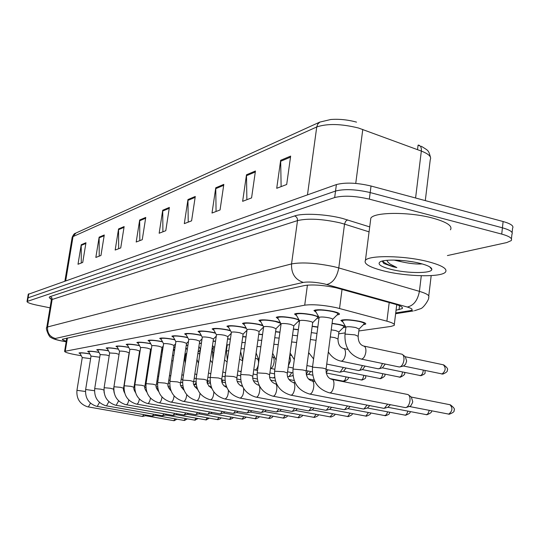 <?xml version="1.0" encoding="UTF-8"?>
<svg xmlns="http://www.w3.org/2000/svg" width="540" height="540" viewBox="0 0 540 540"><rect width="100%" height="100%" fill="white"/><g stroke="black" fill="none" stroke-linecap="round" stroke-linejoin="round"><path stroke-width="0.81" d="M332.087 323.285L339.282 324.446C343.798 325.485 345.809 326.39 345.33 327.173L343.076 327.767M185.78 348.509L186.536 348.678M173.3 350.19L174.494 350.44M161.366 351.817L162.344 352.006M343.022 322.157L340.862 320.429C343.906 319.248 350.163 319.538 359.613 321.3C364.183 322.36 366.201 323.298 365.668 324.115L363.326 324.743M296.683 315.738L294.543 314.017C297.398 312.849 303.487 313.132 312.822 314.881L318.681 316.778M319.039 317.945L316.899 318.431M278.289 318.938L276.23 317.318C278.917 316.224 284.789 316.521 293.841 318.202L298.91 319.68M299.471 321.388L297.986 321.617M260.888 321.975L258.91 320.45C261.448 319.424 267.104 319.721 275.893 321.341L280.314 322.549M281.009 324.526L280.091 324.628M244.404 324.857L242.501 323.413C244.897 322.447 250.364 322.751 258.896 324.317L262.75 325.316M263.54 327.449L263.135 327.49M228.764 327.591L226.928 326.228C229.196 325.316 234.482 325.62 242.784 327.139L246.132 327.969M213.907 330.19L212.132 328.901C214.292 328.043 219.402 328.347 227.475 329.819L230.378 330.514M199.773 332.674L198.059 331.445C200.111 330.635 205.065 330.939 212.922 332.37L215.419 332.944M186.314 335.036L184.66 333.869C186.611 333.099 191.41 333.41 199.071 334.793L201.197 335.273M173.482 337.291L171.875 336.184C173.738 335.455 178.403 335.759 185.861 337.102L187.663 337.5M161.237 339.444L159.678 338.384C161.453 337.696 165.983 338.006 173.259 339.309L174.757 339.633M149.533 341.503L148.021 340.497C149.722 339.842 154.123 340.146 161.224 341.415L162.446 341.672M138.335 343.474L136.87 342.515C138.497 341.894 142.776 342.198 149.715 343.433L150.68 343.636M127.622 345.364L126.191 344.446C127.751 343.852 131.922 344.156 138.699 345.364L139.435 345.512M117.349 347.18L115.958 346.295C117.457 345.735 121.52 346.039 128.142 347.207L128.669 347.315M107.501 348.921L106.144 348.077C107.582 347.537 111.544 347.841 118.024 348.982L118.348 349.043M98.044 350.588L96.721 349.778C98.105 349.265 101.966 349.569 108.311 350.683L108.459 350.71M316.163 312.35L313.929 310.514C316.966 309.265 323.298 309.548 332.937 311.357C337.757 312.491 339.903 313.497 339.363 314.375L336.933 315.056M358.837 330.973L391.048 326.41L394.187 325.397C395.165 324.216 392.735 322.805 386.89 321.179L336.197 307.638C323.102 304.999 312.606 304.175 304.715 305.174L64.604 351.351C64.827 352.323 69.039 353.545 77.24 355.023L81.27 355.712M185.436 355.543L186.408 355.401M197.829 353.781L199.597 353.531M211.579 351.837L212.76 351.668M226.017 349.792L226.55 349.718M338.675 333.828L345.188 332.903M312.181 326.201L317.837 326.984M293.382 328.975L298.363 329.596M275.603 331.614L279.963 332.107M258.755 334.132L262.555 334.51M242.777 336.535L246.065 336.825M227.597 338.83L230.411 339.046M213.151 341.024L215.548 341.179M199.402 343.13L201.4 343.224M186.287 345.141L187.927 345.195M173.765 347.078L175.082 347.092M161.804 348.948L162.817 348.928M150.903 351.891L150.221 351.635M150.356 350.75L151.092 350.703M139.739 353.308L139.3 353.099M139.394 352.505L139.874 352.438M149.951 353.383L150.66 353.518M129.053 354.598L129.121 354.173M139.023 354.901L139.475 354.983M88.958 352.195L87.669 351.419C88.999 350.933 92.765 351.23 98.962 352.31M80.217 353.74L78.962 352.998C80.204 352.532 83.828 352.816 89.836 353.855M27.621 297.979L335.536 191.052C344.459 188.784 356.008 189.29 370.183 192.571L502.423 227.806C510.199 230.013 513.358 232.214 511.913 234.407C513.358 232.214 510.199 230.013 502.423 227.806L370.183 192.571C356.008 189.29 344.459 188.784 335.536 191.052L27.621 297.979M81.284 263.007L81.216 244.742L78.003 264.263L82.728 262.454L85.968 242.73L81.216 244.742M99.225 256.149L99.137 237.161L95.837 257.445L100.953 255.488L104.274 234.981L99.137 237.161M118.672 248.717L118.55 228.94L115.169 250.054L120.731 247.928L124.133 226.577L118.55 228.94M139.826 240.631L139.671 220.003L136.195 242.015L142.256 239.699L145.753 217.424L139.671 220.003M281.131 186.617L280.658 160.319L276.723 188.298L286.693 184.491L290.648 156.094L280.658 160.319M246.875 199.712L246.49 174.785L242.642 201.326L251.573 197.91L255.44 170.998L246.49 174.785M216.068 211.484L215.757 187.799L212.004 213.037L220.05 209.966L223.823 184.376L215.757 187.799M188.217 222.136L187.96 199.557L184.309 223.628L191.592 220.84L195.278 196.466L187.96 199.557M162.911 231.802L162.716 210.249L159.151 233.246L165.78 230.708L169.364 207.428L162.716 210.249M425.297 200.603L430.259 159.651C431.73 156.816 428.753 153.961 421.335 151.072C421.598 147.69 420.653 145.685 418.493 145.064L419.499 145.456M415.584 197.998L421.335 151.072L358.418 127.994C341.199 123.761 327.308 123.417 316.744 126.961L317.763 124.099L319.808 122.108L330.75 119.502C339.228 118.874 347.827 119.752 356.542 122.135M28.249 294.307L336.393 184.572C345.323 182.237 356.866 182.722 371.027 186.017L503.118 221.528C510.881 223.749 514.039 225.983 512.588 228.218L512.116 232.585M420.161 146.009L418.082 145.152L417.528 149.668M396.056 310.223L402.212 308.61C403.211 307.328 400.815 305.849 395.03 304.169L336.157 287.807C323.021 285.1 312.505 284.337 304.594 285.525L62.357 339.242C62.161 339.714 63.47 340.355 66.285 341.165M50.045 307.841L37.111 305.201C30.436 303.777 27.074 302.542 27.02 301.509L334.672 197.546C343.595 195.345 355.151 195.872 369.34 199.132L501.728 234.097C509.51 236.284 512.676 238.451 511.232 240.597L506.776 242.561L447.424 255.562M319.086 317.635L319.12 317.378C320.726 316.744 324.081 316.899 329.171 317.851C331.729 318.445 332.87 318.965 332.593 319.424L326.066 369.198M315.711 311.546L315.421 310.743C318.101 309.643 323.69 309.893 332.188 311.486C336.447 312.485 338.337 313.375 337.865 314.152L332.647 319.349M332.08 379.39L408.038 394.565C409.597 395.503 410.238 397.595 409.961 400.842C409.354 404.501 408.031 406.735 405.992 407.545L404.919 407.525M408.82 395.165L411.332 397.096L412.729 401.625L412.553 402.611L410.683 406.026L405.992 407.545M345.904 327.341L345.938 327.091C347.558 326.491 350.865 326.66 355.86 327.578L359.08 329.049L358.189 336.049M364.041 346.106L402.125 354.24C403.589 355.118 404.183 357.102 403.913 360.2C403.299 363.859 401.969 366.107 399.938 366.93L398.858 366.903M342.59 321.401L342.313 320.645C345.006 319.606 350.521 319.862 358.857 321.415C362.894 322.353 364.675 323.176 364.203 323.899M402.901 354.854L405.344 356.778L406.64 361.071L405.594 364.277L403.522 365.971M299.538 320.922L299.565 320.693C301.084 320.099 304.304 320.254 309.238 321.172C311.762 321.746 312.903 322.252 312.653 322.691L306.187 371.068M296.251 314.962L295.994 314.24C298.512 313.207 303.892 313.463 312.12 315.002C316.319 315.974 318.209 316.832 317.783 317.574L312.694 322.63M387.646 404.17L384.392 408.274L383.413 408.26M390.38 404.703L387.889 407.261M281.077 324.027L281.104 323.818C282.528 323.264 285.633 323.426 290.419 324.31L293.821 325.775L287.422 372.83M277.871 318.195L277.641 317.54C280.017 316.575 285.194 316.832 293.18 318.317C297.317 319.262 299.201 320.092 298.822 320.807L293.855 325.728M367.038 405.108L363.967 408.962L363.069 408.949M369.738 405.628L367.423 407.97M263.615 326.963L263.635 326.781C264.985 326.255 267.975 326.423 272.619 327.274L276.007 328.698L269.676 374.497M260.489 321.26L260.287 320.666C262.521 319.761 267.516 320.024 275.265 321.455L280.733 323.305M347.531 405.979L344.628 409.617L343.805 409.604M280.962 323.71L276.035 328.651M350.197 406.492L348.037 408.645M247.064 329.751L247.091 329.582C248.366 329.09 251.255 329.258 255.764 330.082L259.132 331.459L252.875 376.076M244.019 324.169L243.837 323.629C245.95 322.772 250.776 323.041 258.302 324.425L263.021 325.809M329.029 406.809L326.295 410.231L325.532 410.225M331.661 407.302L329.656 409.286M331.223 329.859L335.704 330.541L338.918 331.965L338.033 338.796M332.06 323.514L338.573 324.554C342.556 325.472 344.331 326.275 343.913 326.963L338.965 331.891M382.495 363.494L380.45 367.74L379.222 368.658L377.926 368.739M385.243 364.068L382.448 367.821M311.33 332.6L316.987 333.423M312.154 326.416L317.81 327.213M362.401 365.539L360.45 369.542L359.303 370.4L358.108 370.474M365.121 366.1L362.502 369.576M292.531 335.219L297.526 335.792M293.355 329.191L298.337 329.805M343.359 367.463L340.153 372.141L339.322 372.121M346.052 368.017L343.589 371.237M384.129 271.019C369.826 267.408 363.589 263.871 365.418 260.408C368.523 255.008 404.251 255.501 427.707 261.562C441.828 265.288 447.755 268.799 445.487 272.086C441.322 277.466 406.789 276.696 384.129 271.019M370.501 220.698L370.818 218.194C374.018 211.943 409.637 211.727 432.911 218.153C446.931 222.109 452.776 225.99 450.455 229.81M396.11 260.118L401.794 261.839C409.894 263.608 416.698 264.303 422.192 263.925M401.794 261.839L393.964 260.071M419.762 263.284C427.849 265.363 431.872 267.422 431.831 269.447C431.777 273.598 407.363 273.503 391.358 269.447C380.889 266.74 377.129 264.222 380.079 261.9C384.386 259.004 405.743 259.7 419.762 263.284M382.212 261.083L383.771 263.479L392.971 266.747L396.846 267.59L390.11 264.074L388.186 262.433L386.768 260.327M382.624 260.975C384.885 263.493 389.624 265.7 396.846 267.59M406.357 260.915L413.66 261.995M231.37 332.397L231.39 332.249C232.598 331.783 235.393 331.952 239.78 332.748L243.128 334.085L236.939 377.568M228.4 326.93L228.231 326.437C230.236 325.634 234.9 325.897 242.217 327.24L246.348 328.367M311.472 407.579L308.88 410.819L308.178 410.819M314.064 408.071L312.194 409.894M216.459 334.908L216.479 334.773C217.62 334.334 220.327 334.503 224.593 335.279L227.921 336.575L221.805 378.986M213.556 329.562L213.408 329.103C215.312 328.347 219.821 328.617 226.935 329.913L230.56 330.851M294.779 408.314L292.322 411.379L291.681 411.379M297.338 408.794L295.596 410.474M202.277 337.304L202.291 337.183C203.378 336.764 206.003 336.933 210.154 337.682L213.455 338.945L207.421 380.336M199.442 332.06L199.3 331.648C201.11 330.925 205.484 331.196 212.409 332.458L215.582 333.241M278.89 409.003L276.561 411.912L275.96 411.912M281.414 409.469L279.788 411.028L313.605 417.285M274.759 337.736L279.14 338.108M275.576 331.823L279.936 332.296M327.956 369.819L326.147 372.647M257.911 340.16L261.738 340.349M258.728 334.341L262.528 334.699M308.124 371.007L306.288 374.524M310.75 371.534L308.576 374.315M241.92 342.556L245.255 342.522M242.75 336.744L246.038 337.007M291.782 372.634L289.049 376.589L288.394 376.576M292.977 375.462L292.336 375.739M188.764 339.586L188.784 339.471C189.817 339.079 192.362 339.248 196.405 339.977L199.685 341.199L193.718 381.618M185.996 334.449L185.868 334.064C187.589 333.389 191.828 333.659 198.578 334.881L201.339 335.536M263.75 409.658L261.542 412.418L260.867 412.378M266.24 410.117L264.722 411.548M175.885 341.759L175.898 341.658C176.891 341.287 179.354 341.456 183.296 342.158L186.55 343.352L180.657 382.84M173.178 336.724L173.063 336.373C174.704 335.732 178.814 336.002 185.396 337.183L187.792 337.736M249.304 410.272L247.205 412.898L246.578 412.864M251.755 410.724L250.344 412.054L282.987 418.021M163.593 343.832L163.607 343.744C164.545 343.393 166.941 343.555 170.789 344.243L174.022 345.404L168.197 384.001M160.94 338.897L160.832 338.573C162.405 337.966 166.401 338.236 172.82 339.39L174.872 339.849M235.507 410.859L233.51 413.363L232.929 413.33M237.931 411.305L236.601 412.533M151.841 345.823L151.855 345.735C152.759 345.404 155.088 345.566 158.841 346.235L162.041 347.362L156.296 385.115M149.249 340.976L149.155 340.679C150.653 340.099 154.535 340.369 160.799 341.489L162.554 341.874M222.318 411.419L220.421 413.802L219.875 413.768M224.708 411.851L223.466 412.985M140.603 347.72L140.616 347.639C141.48 347.328 143.748 347.49 147.413 348.138L150.586 349.238L144.909 386.174M138.065 342.968L137.977 342.691C139.415 342.144 143.195 342.414 149.31 343.501L150.781 343.818M209.696 411.952L207.887 414.227L207.374 414.194M212.051 412.378L210.89 413.424L241.907 419.013M227.232 344.952L229.608 344.635M227.563 339.046L230.391 339.221M274.603 377.291L273.01 377.926M213.442 347.004L214.745 346.687M213.125 341.246L215.521 341.354M199.368 343.359L201.373 343.406M186.246 345.391L187.9 345.384M198.835 346.95L199.26 347.058M173.725 347.355L175.054 347.294M185.011 353.666L185.645 354.119L184.835 359.559M185.76 348.664L186.651 348.881M223.142 380.106L221.873 381.881M129.843 349.535L129.857 349.468C130.687 349.164 132.887 349.333 136.472 349.961L139.624 351.034L134.014 387.194M127.359 344.878L127.278 344.621C128.655 344.101 132.334 344.372 138.308 345.431L139.529 345.681M197.606 412.459L195.878 414.632L195.399 414.605M199.928 412.87L198.841 413.843L229.351 419.31M119.536 351.284L119.543 351.216C120.339 350.933 122.486 351.095 125.989 351.709L129.114 352.755L123.572 388.166M117.099 346.707L117.018 346.471C118.348 345.971 121.925 346.241 127.771 347.274L128.756 347.476M186.017 412.938L183.917 414.99M188.305 413.35L187.292 414.248M109.647 352.957L115.938 353.383L119.03 354.402L113.562 389.104M107.258 348.462L107.183 348.246C108.459 347.767 111.949 348.037 117.666 349.043L118.436 349.198M174.893 413.397L172.894 415.368M177.147 413.802L176.202 414.632M100.15 354.564L106.286 354.996L109.195 355.786M97.808 350.15L97.74 349.947C98.969 349.495 102.371 349.758 107.966 350.744L108.533 350.851M164.207 413.843L162.304 415.726M166.435 414.234L165.544 415.004M88.729 351.769L91.024 356.083L99.725 357.23M88.655 351.628L88.668 351.581C89.849 351.149 93.177 351.412 98.644 352.37L99.036 352.451M153.941 414.261L152.125 416.07M156.141 414.652L155.304 415.361L183.91 420.404M80.001 353.336L82.256 357.568L90.619 358.641M79.927 353.201L79.947 353.153C81.081 352.742 84.328 353.005 89.687 353.943L89.91 353.983M144.065 414.666L142.331 416.401M146.232 415.044L145.449 415.706L173.617 420.653M161.75 349.299L162.783 349.151M172.55 355.144L173.799 355.604M208.298 380.855L207.414 382.772M173.273 350.332L174.548 350.615M210.181 382.32L209.263 383.042M150.647 351.419L151.052 350.987M161.345 351.952L162.324 352.148M160.637 356.623L161.608 356.873M196.02 383.002L194.056 384.824M149.931 353.511L150.64 353.646M149.229 358.061L149.938 358.216M182.77 385.817L180.704 385.425M138.314 359.464L138.773 359.552M139.003 355.023L139.462 355.104M342.036 289.366L339.545 308.455M307.422 285.113L304.715 305.174M389.205 302.542L386.89 321.179M67.426 337.952L65.266 351.068M362.786 129.418L355.745 183.411M319.964 122.02L75.85 233.078L72.097 237.668M307.476 194.839L316.744 126.961L73.042 236.588L65.725 280.672M28.796 293.787L27.533 301.165M336.393 184.572L334.672 197.546M371.027 186.017L369.34 199.132M503.118 221.528L501.728 234.097M162.655 211.059L169.236 208.285M187.907 200.407L195.143 197.357M215.696 188.69L223.688 185.315M246.429 175.723L255.299 171.983M280.598 161.311L290.507 157.133M139.61 220.779L145.625 218.241M118.496 229.682L124.011 227.36M99.083 237.877L104.153 235.737M81.162 245.43L85.847 243.459M395.719 312.937L409.772 310.709C413.559 309.926 412.729 308.698 407.282 307.024L324.493 283.925C315.657 282.096 308.583 281.59 303.271 282.413L55.35 338.486C54.176 338.992 56.315 339.809 61.769 340.943L66.191 341.719M46.737 327.605L47.567 326.963L291.553 263.918C302.13 262.028 316.352 262.966 334.233 266.74L338.783 267.935L344.534 224.127L340.018 222.851C322.265 218.909 308.097 218.16 297.506 220.597L52.164 299.471L51.313 300.233M51.246 299.059C49.032 297.959 48.688 297.128 50.227 296.582L294.584 215.953C296.642 216.702 297.614 218.255 297.506 220.597L291.553 263.918C291.134 273.395 295.036 279.558 303.271 282.413M294.584 215.953C302.839 212.976 326.093 214.124 342.482 218.423L369.704 226.908M326.761 284.506C332.917 282.92 336.92 277.398 338.783 267.935L419.411 291.35L421.295 275.751M407.282 307.024C413.633 305.64 417.677 300.416 419.411 291.35C426.917 293.618 429.975 295.643 428.585 297.432C429.874 298.276 423.677 308.009 420.606 308.698L414.43 310.763M369.077 231.856L344.534 224.127L345.627 221.299L347.564 219.875M55.35 338.486C49.754 336.791 47.162 332.951 47.567 326.963L52.198 299.201L51.766 297.628L50.227 296.582M409.772 310.709L413.255 310.946L395.624 313.72M399.512 305.687L399.013 309.744M411.271 397.055L449.982 404.737C452.898 407.977 452.473 411.115 448.706 414.146L448.234 414.079M449.557 414.2L448.706 414.146M312.451 367.558L313.045 367.187L322.562 368.064C325.148 368.611 326.302 369.056 326.038 369.394C326.045 374.834 327.929 378.142 331.695 379.316C335.819 379.249 333.794 392.971 329.69 392.863L405.311 407.606M405.304 356.744L443.36 364.817C446.121 367.895 445.675 370.96 442.037 374.011L441.47 373.943M443.09 374.065L442.037 374.011M344.972 334.584L345.62 334.112L354.929 334.868L358.155 336.299C358.202 341.584 360.018 344.824 363.602 346.019C365.398 346.457 366.147 348.509 365.843 352.168C365.074 356.366 363.596 358.675 361.409 359.093L360.896 358.999M429.327 410.393L427.903 413.735L426.823 414.558L425.689 414.565M427.106 414.733L426.269 414.68M292.97 369.434L293.517 369.097L302.697 369.954C305.242 370.487 306.396 370.919 306.16 371.243C306.146 376.515 308.003 379.721 311.715 380.869C315.61 380.795 313.619 394.146 309.744 394.031L309.197 393.957M407.936 411.156L406.559 414.308L405.554 415.071L404.507 415.078M405.864 415.233L405.041 415.179M274.583 371.203L283.946 371.743L287.401 372.992C286.976 374.369 287.05 379.829 292.849 382.34C296.534 382.259 294.577 395.246 290.918 395.132L290.425 395.071M387.659 411.871L386.336 414.842L384.433 415.57M385.729 415.712L384.919 415.658M257.195 372.883L266.22 373.43L269.656 374.645C269.251 375.975 269.291 381.274 275.009 383.724L275.009 383.724C278.498 383.643 276.575 396.293 273.112 396.178L272.666 396.124M368.422 412.546L365.823 416.117L365.377 416.03M366.62 416.164L365.823 416.117M240.725 374.476L249.44 375.023L252.855 376.205C252.464 377.501 252.47 382.651 258.107 385.04C261.421 384.959 259.531 397.278 256.244 397.163L325.796 410.279M423.286 370.143C423.002 373.262 421.97 375.084 420.194 375.617L419.681 375.557M421.227 375.671L420.194 375.617M330.298 336.94L334.78 337.628L338 339.012C338.026 344.142 339.809 347.288 343.352 348.449C345.047 348.874 345.749 350.872 345.438 354.443C344.689 358.519 343.278 360.761 341.213 361.159L340.747 361.078M402.462 371.999C402.125 374.949 401.139 376.67 399.506 377.143L399.033 377.089M400.525 377.19L399.506 377.143M310.406 339.491L316.069 340.315M382.698 373.748C382.327 376.549 381.389 378.162 379.883 378.594L379.451 378.54M380.876 378.641L379.883 378.594M307.942 357.932L307.76 359.316M291.62 341.928L296.615 342.502M350.143 413.174L347.679 416.549L347.261 416.468M348.455 416.596L347.679 416.549M225.106 375.982L233.53 376.542L236.925 377.683C236.534 379.006 236.56 383.987 242.082 386.282L242.561 386.444M243.594 388.355C243.905 393.397 242.791 396.644 240.246 398.095L239.882 398.054M332.755 413.768L330.028 416.887M331.175 417.002L330.413 416.954M210.269 377.42L218.423 377.98L221.792 379.094C221.434 380.396 221.38 385.135 226.787 387.457M228.4 390.305C228.346 395.01 227.232 397.906 225.059 398.986L224.721 398.945M316.184 414.322L313.855 417.346L314.435 417.4L313.963 417.346M314.712 417.393L314.435 417.4C317.507 416.313 318.776 415.415 318.236 414.707M196.162 378.783L204.059 379.343L207.4 380.43C206.246 382.414 207.725 385.088 211.829 388.449M213.86 391.939C213.617 396.326 212.531 398.959 210.607 399.83L210.296 399.796M363.933 375.394L362.738 378.891L361.746 379.816L360.842 379.924M362.219 380.012L361.24 379.964M289.778 355.516L290.534 360.551L288.36 365.924M273.854 344.27L278.235 344.648M346.079 376.954L344.912 380.261L343.143 381.233M344.466 381.314L343.507 381.274M272.113 356.852L272.491 356.954C273.861 357.338 274.394 359.147 274.07 362.387C273.382 366.059 272.201 368.064 270.526 368.401L274.847 369.265M257.02 346.525L260.847 346.727M255.38 358.195L256.932 358.823C258.215 359.168 258.714 360.882 258.444 363.953M258.39 364.304C257.695 367.794 256.568 369.691 255.008 369.995L254.691 369.927M241.036 348.766L244.37 348.745M300.389 414.855L297.945 417.663M299.012 417.764L298.276 417.724M182.729 380.086L190.384 380.646L193.705 381.706C192.618 383.427 193.914 385.972 197.586 389.354M199.989 393.39C199.625 397.494 198.578 399.911 196.85 400.633L196.567 400.606M285.309 415.348L283.203 418.075L283.75 418.122L283.291 418.075M284.02 418.122L283.75 418.122C286.598 417.143 287.793 416.347 287.321 415.719M169.925 381.328L177.35 381.888L180.65 382.914C179.658 384.446 180.785 386.863 184.012 390.17M186.746 394.706C186.307 398.547 185.301 400.781 183.735 401.402L183.472 401.375M270.891 415.82L268.691 418.365M269.69 418.46L268.974 418.419M157.707 382.509L164.916 383.069L168.19 384.075C167.306 385.465 168.264 387.74 171.059 390.906M174.103 395.914C173.61 399.526 172.645 401.598 171.221 402.138L170.978 402.111M257.108 416.273L255.008 418.696M255.98 418.784L255.278 418.743M146.03 383.643L153.043 384.203L156.283 385.182C155.507 386.411 156.303 388.53 158.679 391.554M162.02 397.035C161.494 400.43 160.569 402.368 159.266 402.833L159.037 402.806M243.905 416.698L242.082 419.054L242.588 419.101L242.156 419.054M242.858 419.094L242.588 419.101C245.16 418.142 246.254 417.461 245.862 417.049M134.865 384.723L141.689 385.283L144.902 386.235C144.248 387.382 144.889 389.34 146.84 392.114M150.464 398.075C149.911 401.281 149.033 403.09 147.825 403.502L147.616 403.481M312.863 379.829L312.593 381.044M239.551 359.215L242.663 360.815M241.198 371.115L239.949 371.446M226.361 351L228.737 350.703M212.578 352.917L213.881 352.613M184.187 359.208L184.822 359.647L185.24 363.245M231.248 417.103L229.513 419.351L230.006 419.398L229.581 419.351M230.269 419.391L230.006 419.398C232.389 418.574 233.449 417.926 233.185 417.447M124.18 385.763L130.822 386.316L134.008 387.248C133.468 388.3 133.967 390.076 135.506 392.573M139.394 399.053C138.834 402.077 137.997 403.778 136.883 404.143L136.688 404.123M219.112 417.488L217.303 419.6M218.194 419.681L217.519 419.641M113.94 386.755L120.413 387.308L123.566 388.22C123.161 389.259 123.518 390.825 124.639 392.924M128.797 399.971C128.23 402.833 127.427 404.426 126.394 404.757L126.212 404.737M207.454 417.852L205.726 419.877M209.345 418.19L205.929 419.918M104.126 387.713L110.43 388.26L113.555 389.151L114.203 393.1M118.625 400.835L116.161 405.331M196.263 418.21L194.609 420.147M198.126 418.541L194.798 420.181M94.703 388.625L100.845 389.171L103.936 389.968M108.871 401.652L106.515 405.891M185.49 418.541L184.039 420.431L184.491 420.478L184.093 420.437M85.644 389.509L94.514 390.724M99.495 402.428L97.254 406.438M175.129 418.865L173.738 420.68L174.184 420.721L173.785 420.68M82.262 357.541L76.95 390.319L85.462 391.493M90.491 403.164L88.344 406.958M241.974 385.864L241.886 386.242M171.733 360.572L172.982 361.024M159.827 361.935L160.799 362.185M148.433 363.272L149.135 363.42M137.525 364.568L137.977 364.655M135.817 377.433L135.061 380.423M345.33 327.173L345.384 326.727M365.668 324.115L365.729 323.615M339.363 314.375L339.431 313.862M396.738 304.675L394.301 324.446M66.785 338.094L64.604 351.351M421.301 146.252C428.571 150.849 428.456 150.005 430.448 157.167M64.915 280.962L72.158 237.33C73.373 234.671 74.453 233.321 75.404 233.273M28.276 294.145L27.02 301.509M51.158 298.856L50.551 298.296L51.354 299.99L46.771 327.389C45.029 327.834 49.768 338.398 50.726 337.183C51.779 338.432 55.384 339.694 61.533 340.956L66.184 341.779M511.427 238.815L511.913 234.407M428.767 295.913L431.19 275.603M402.34 307.571L402.212 308.61M450.32 404.804C453.992 407.565 455.213 409.374 453.978 410.238C454.754 411.419 453.175 412.742 449.246 414.207L409.563 406.539M319.12 317.378L312.478 367.355C311.857 380.707 317.527 389.212 329.481 392.863M319.066 317.453L315.333 310.885M315.421 310.743L315.529 309.933M337.925 313.7L338.033 312.896M443.732 364.905C447.188 367.558 448.355 369.265 447.228 370.022C447.91 371.237 446.425 372.593 442.78 374.078L403.468 366.005M345.938 327.091L344.999 334.348C344.419 347.193 349.859 355.442 361.321 359.087L399.289 366.991M345.89 327.166L342.225 320.774M342.313 320.645L342.414 319.882M359.14 328.968L364.048 324.014M403.772 365.924L399.938 366.93M364.264 323.46L364.358 322.704M431.413 410.798C432.236 411.959 430.697 413.269 426.803 414.74L387.916 407.288M299.565 320.693L292.997 369.252C292.37 382.226 297.891 390.481 309.541 394.031L383.764 408.328M299.518 320.76L295.913 314.368M295.994 314.24L296.102 313.463M317.837 317.169L317.939 316.4M312.059 380.936L314.847 381.49M388.186 407.214L384.392 408.274M410.022 411.561C410.792 412.607 409.307 413.836 405.56 415.24L367.45 408.004M363.393 409.01L290.648 395.118C279.322 391.642 273.976 383.616 274.603 371.048L281.104 323.818M281.063 323.885L277.574 317.662M277.641 317.54L277.749 316.805M298.87 320.443L298.964 319.768M293.159 382.401L295.198 382.799M367.7 407.93L363.967 408.962M389.752 412.276C388.544 413.532 391.264 413.802 385.432 415.719L348.064 408.672M344.095 409.664L272.774 396.144C261.765 392.735 256.574 384.932 257.216 372.742L263.635 326.781M263.601 326.842L260.219 320.774M260.287 320.666L260.381 319.957M275.285 383.778L276.649 384.041M348.293 408.611L344.628 409.617M370.507 412.945C371.156 413.843 369.765 414.916 366.323 416.171L329.677 409.313M247.091 329.582L240.739 374.348C240.097 386.181 245.14 393.768 255.852 397.116M247.057 329.643L243.776 323.73M243.837 323.629L243.931 322.947M259.16 331.425L263.601 327.024M258.363 385.088L259.119 385.236M329.893 409.252L326.295 410.231M425.237 370.548C424.231 373.12 427.235 373.16 420.923 375.692L382.401 367.855M343.75 348.53L348.104 349.448M378.317 368.82L341.132 361.159C335.792 360.011 331.519 356.94 328.327 351.952M382.678 367.781L378.918 368.759M343.96 326.565L344.054 325.843M404.447 372.411C405.54 373.882 404.136 375.482 400.221 377.21L362.455 369.603M313.591 358.952L308.657 352.586M326.74 364.075L358.465 370.548M362.711 369.536L359.019 370.494M384.71 374.159C385.715 375.509 384.338 377.008 380.585 378.655L343.548 371.264M308.543 353.437L309.184 353.572M294.3 359.6L290.115 353.032M306.923 365.573L312.559 366.714M326.038 369.434L339.647 372.188M343.784 371.203L340.153 372.141M365.418 260.408L370.818 218.194M429.698 266.841L431.831 269.447M352.222 413.566C352.823 414.396 351.473 415.409 348.172 416.596L312.215 409.921M308.421 410.859L239.794 398.034C229.365 394.754 224.471 387.362 225.119 375.867L231.39 332.249M231.363 332.303L228.177 326.531M228.231 326.437L228.326 325.789M243.149 334.051L246.996 330.257M312.417 409.867L308.88 410.819M334.814 414.153C335.387 414.923 334.078 415.874 330.892 417.008L295.616 410.495M291.897 411.419L224.546 398.912C214.387 395.685 209.635 388.49 210.283 377.312L216.479 334.773M216.452 334.827L213.361 329.197M213.408 329.103L213.496 328.482M227.941 336.548L231.242 333.295M295.799 410.447L292.322 411.379M276.163 411.946L210.047 399.742C200.144 396.576 195.521 389.556 196.175 378.689L202.291 337.183M202.271 337.23L199.26 331.729M199.3 331.648L199.388 331.047M213.476 338.924L216.277 336.17M279.976 410.994L276.561 411.912M365.958 375.806C364.973 377.595 367.497 377.933 361.928 380.032L326.214 372.964M289.818 355.192L291.283 355.489M276.115 360.072L272.619 353.214M288.212 367.018L293.166 368.01M306.248 370.629L312.289 371.837M348.118 377.365C348.968 378.506 347.652 379.829 344.183 381.335L329.967 378.608M272.754 357.007L274.307 357.325M312.694 375.165L308.536 374.335M258.944 360.356L256.115 352.985M287.564 371.797L292.781 372.83M308.738 374.288L306.369 374.888M257.175 358.87L258.194 359.073M314.199 380.093L308.522 378.972M293.038 375.908L292.295 375.766M257.526 370.494L253.766 369.711M242.716 360.443L240.638 351.554M269.892 372.931L274.388 373.815M287.57 376.414L288.637 376.63M292.491 375.712L289.049 376.589M302.42 415.226C302.926 415.881 301.698 416.732 298.735 417.771L264.735 411.568M261.171 412.452L196.236 400.538C186.584 397.42 182.088 390.569 182.743 379.998L188.784 339.471M188.757 339.518L185.828 334.145M185.868 334.064L185.956 333.49M199.699 341.185L202.041 338.884M264.897 411.527L261.542 412.418M246.854 412.931L183.067 401.294C173.657 398.223 169.283 391.541 169.938 381.247L175.898 341.658M175.878 341.699L173.023 336.447M173.063 336.373L173.144 335.826M186.563 343.339L188.487 341.456M250.506 412.027L247.205 412.898M272.889 416.185C272.936 417.069 271.782 417.832 269.426 418.466L236.615 412.546M233.185 413.39L170.505 402.01C161.325 398.993 157.059 392.465 157.714 382.442L163.607 343.744M163.586 343.778L160.805 338.641M160.832 338.573L160.913 338.047M174.029 345.391L175.561 343.892M236.763 412.506L233.51 413.363M259.085 416.63C259.591 417.096 258.471 417.812 255.717 418.79L223.479 412.999M220.111 413.829L158.504 402.698C149.54 399.721 145.388 393.35 146.043 383.576L151.855 345.735M151.835 345.769L149.121 340.747M149.155 340.679L149.229 340.173M162.047 347.355L163.228 346.207M223.614 412.965L220.421 413.802M207.596 414.254L147.022 403.36C138.274 400.424 134.224 394.193 134.879 384.669L140.616 347.639M140.603 347.679L137.95 342.752M137.977 342.691L138.051 342.205M150.593 349.232L151.443 348.408M211.032 413.404L207.887 414.227M227.252 344.831L226.382 350.885L227.367 360.254M227.225 344.871L226.827 344.149M294.219 380.538L288.893 379.492M241.117 371.682L237.89 370.879M253.159 374.038L257.02 374.794M269.683 377.271L273.233 377.966M274.658 377.669L273.618 377.933M224.559 359.903L227.111 362.016M213.455 346.896L212.591 352.809L212.861 359.633M213.435 346.937L212.531 345.29M275.447 381.024L270.594 380.079M225.558 372.83L222.824 371.939M237.29 375.118L240.59 375.759M252.808 378.128L257.229 378.992M226.537 346.167L227.144 345.566M210.357 360.173L212.382 362.894M200.286 348.86L199.247 357.851M200.266 348.901L198.916 346.424M257.756 381.55L253.409 380.707M210.789 373.842L208.501 372.897M222.217 376.164L225.018 376.704M236.844 378.986L240.658 379.721M211.95 349.272L213.3 347.942M196.999 359.377L198.437 363.353M187.225 349.933L185.929 347.551M241.063 382.104L237.209 381.362M196.763 374.72L194.879 373.768M207.88 377.183L210.242 377.636M221.724 379.836L224.971 380.457M198.065 352.181L200.09 350.19M174.562 350.561L173.529 348.664M242.325 385.931L240.253 385.533M225.268 382.671L221.906 382.03M183.418 375.476L181.892 374.571M194.225 378.169L196.196 378.547M207.374 380.68L210.094 381.193M185.652 354.105L186.766 353.018M195.608 414.652L136.026 403.988C127.487 401.099 123.539 395.003 124.193 385.709L129.857 349.468M129.843 349.502L127.251 344.682M127.278 344.621L127.352 344.156M139.624 351.027L140.171 350.501M198.97 413.829L195.878 414.632M221.022 417.832C221.076 418.439 220.043 419.06 217.937 419.681L187.299 414.261M184.113 415.044L125.496 404.588C117.146 401.74 113.299 395.78 113.954 386.707L119.543 351.216M119.529 351.25L116.998 346.525M117.018 346.471L117.092 346.019M187.414 414.227L184.363 415.017M173.077 415.409L115.398 405.169C107.237 402.354 103.484 396.522 104.132 387.666L109.654 352.897M109.64 352.924L107.163 348.293M107.183 348.246L107.258 347.807M206.347 419.958L176.209 414.646M176.317 414.619L173.313 415.388M103.93 390.143L104.166 392.911M162.479 415.766L105.698 405.722C97.727 402.948 94.061 397.231 94.709 388.584L100.157 354.503M100.15 354.53L97.727 349.994M97.74 349.947L97.808 349.529M195.203 420.221L165.55 415.017M165.652 414.99L162.702 415.746M187.333 418.871L184.491 420.478M152.287 416.111L96.383 406.256C88.587 403.515 85.01 397.919 85.651 389.468L91.037 356.056M88.668 351.581L88.736 351.175M155.405 415.348L152.503 416.09M176.951 419.182L174.184 420.721M142.486 416.441L87.433 406.762C79.799 404.062 76.309 398.581 76.95 390.319M79.947 353.153L80.008 352.769M145.55 415.692L142.681 416.421M162.466 351.223L161.676 349.765M226.3 386.296L223.938 385.85M210.303 383.258L209.237 383.056M170.708 376.13L169.513 375.307M181.21 379.134L182.824 379.438M193.732 381.503L195.966 381.929M209.365 383.022L207.549 383.474M150.91 351.898L150.545 351.223M150.566 351.169L150.64 350.723M211.14 386.694L208.852 386.262M158.591 376.697L157.687 375.982M168.791 380.065L170.08 380.308M180.738 382.313L182.534 382.651M196.169 384.399L194.454 384.824M196.769 387.113L194.67 386.714M147.022 377.183L146.381 376.603M156.924 380.97L157.91 381.152M168.332 383.11L169.736 383.373M183.128 387.551L181.271 387.2M135.972 377.595L135.567 377.177M145.577 381.848L146.286 381.983M156.478 383.879L157.538 384.082M168.163 386.06L169.877 386.377M170.161 388.004L168.568 387.707M134.71 382.705L135.169 382.786M145.145 384.642L145.901 384.777M156.222 386.694L157.599 386.951M157.815 388.469L156.485 388.22M134.298 385.378L134.77 385.465M144.821 387.322L145.881 387.518"/></g></svg>
